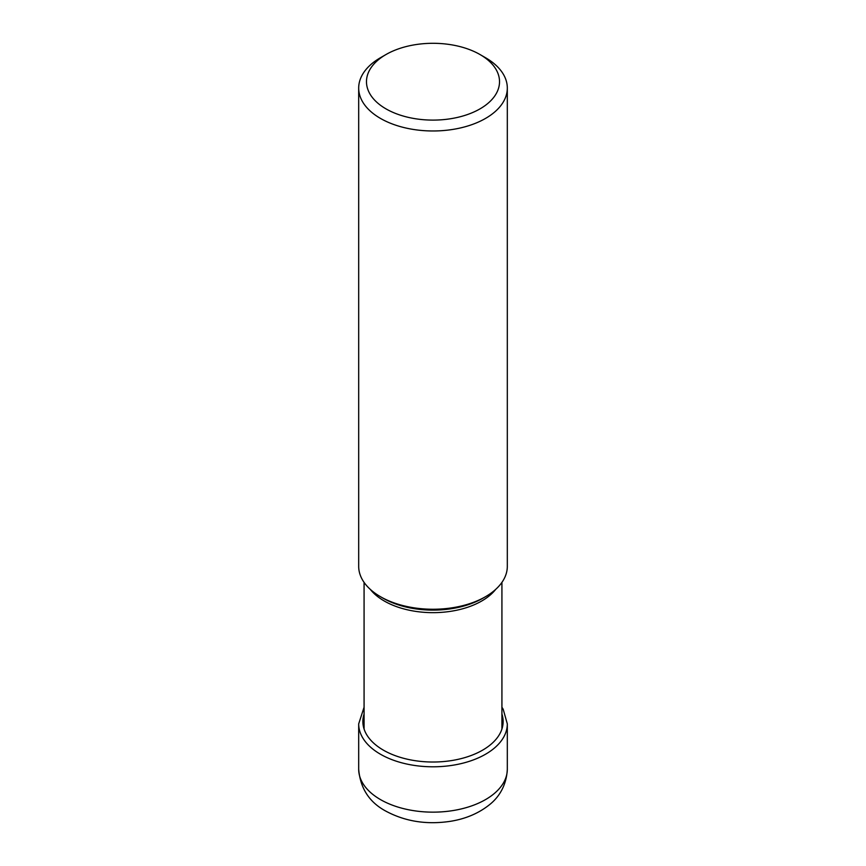 <?xml version="1.0" encoding="UTF-8"?>
<svg xmlns="http://www.w3.org/2000/svg" width="866" height="866" viewBox="0 0 866 866"><rect width="100%" height="100%" fill="white"/><g stroke="black" fill="none" stroke-linecap="round" stroke-linejoin="round"><path stroke-width="1.3" d="M364.077 714.049A70.124 40.486 0 0 0 383.411 750.162A70.124 40.486 180 0 0 465.735 757.339A70.124 40.486 180 0 0 501.923 714.049M385.965 54.547A66.509 38.396 0 0 0 385.965 108.856A66.509 38.396 0 0 0 480.035 108.856A66.509 38.396 0 0 0 480.035 54.547A66.509 38.396 0 0 0 385.965 54.547L380.455 57.73A74.314 42.899 0 0 0 358.686 88.072A74.314 42.899 0 0 0 380.455 118.404A74.314 42.899 0 0 0 461.437 127.713A74.314 42.899 0 0 0 507.314 88.072L507.314 566.353A74.314 42.899 180 0 1 485.545 596.685A74.314 42.899 180 0 1 380.455 596.685L382.967 598.146A70.752 40.843 180 0 1 382.891 598.092M507.314 88.072A74.314 42.899 0 0 0 485.545 57.73L480.035 54.547L485.545 57.73M485.545 596.685L483.033 598.146A70.752 40.843 180 0 1 382.967 598.146L380.455 596.685A74.314 42.899 180 0 1 358.686 566.353L358.686 88.072M507.314 769.246A74.314 42.899 180 0 1 461.437 808.887A74.314 42.899 180 0 1 380.455 799.578A74.314 42.899 180 0 1 358.686 769.246C360.278 788.244 369.252 802.165 385.619 811.009C404.931 821.423 426.44 824.876 450.168 821.347C465.161 818.987 478.01 813.639 488.727 805.315C494.464 800.942 506.274 790.041 507.314 769.246L507.314 723.9A74.314 42.899 0 0 1 461.437 763.531A74.314 42.899 0 0 1 380.455 754.232A74.314 42.899 0 0 1 358.686 723.9L358.686 769.246M370.291 589.367A68.923 39.793 0 0 0 384.179 600.95A68.923 39.793 0 0 0 384.266 601.004A68.923 39.793 0 0 0 495.709 589.367M364.077 707.23L358.686 723.9M501.923 707.23L503.178 709.222L507.314 723.9M501.923 582.396L501.923 729.01M364.077 582.396L364.077 729.01"/></g></svg>
